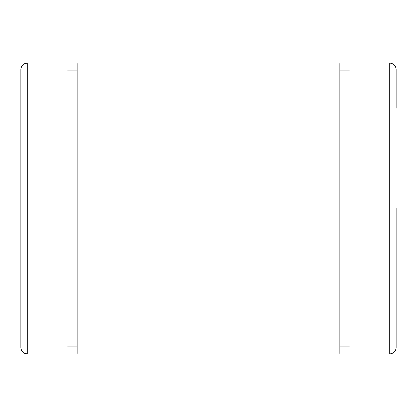 <?xml version="1.0" encoding="UTF-8"?>
<svg xmlns="http://www.w3.org/2000/svg" width="417" height="417" viewBox="0 0 417 417"><rect width="100%" height="100%" fill="white"/><g stroke="black" fill="none" stroke-linecap="round" stroke-linejoin="round"><path stroke-width="0.63" d="M27.303 353.929L24.462 353.272C24.462 353.314 21.361 352.183 20.85 347.476L20.85 69.524C21.361 64.817 24.462 63.686 24.462 63.728L27.303 63.071L67.059 63.071L67.059 353.929L27.303 353.929L27.303 63.071M77.145 70.108L67.059 70.108M67.059 346.892L77.145 346.892M339.855 63.071L77.145 63.071L77.145 353.929L339.855 353.929L339.855 63.071M349.941 70.108L339.855 70.108M339.855 346.892L349.941 346.892M389.697 63.071L349.941 63.071L349.941 353.929L389.697 353.929L389.697 63.071C393.617 63.452 395.769 65.605 396.15 69.524L396.15 108.227M389.697 353.929C393.617 353.548 395.769 351.395 396.15 347.476L396.15 208.5"/></g></svg>

